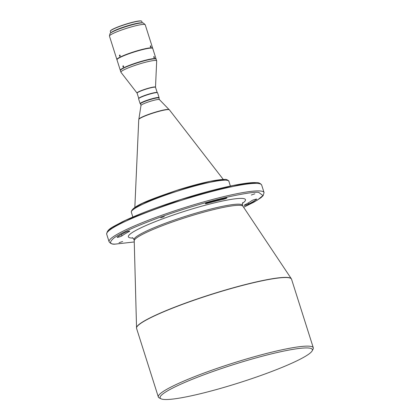 <?xml version="1.0" encoding="UTF-8"?>
<svg xmlns="http://www.w3.org/2000/svg" width="420" height="420" viewBox="0 0 420 420"><rect width="100%" height="100%" fill="white"/><g stroke="black" fill="none" stroke-linecap="round" stroke-linejoin="round"><path stroke-width="0.63" d="M160.729 217.833L164.304 216.626L160.729 217.833M251.307 195.011L254.877 193.804L251.307 195.011M119.07 242.713L122.64 241.5L119.07 242.713M117.243 237.169A2.557 0.304 162.4 0 0 117.133 237.305A2.557 0.304 162.4 0 0 117.285 237.358A2.557 0.304 162.4 0 0 119.637 236.833A2.557 0.304 162.4 0 0 121.905 235.898A71.348 8.505 -17.6 0 1 129.329 231.467A2.557 0.304 162.4 0 0 129.701 231.168A2.557 0.304 162.4 0 0 127.895 231.436A2.557 0.304 162.4 0 0 125.197 232.417A76.466 9.114 162.4 0 0 117.243 237.169M208.488 202.372A2.557 0.304 162.4 0 0 205.328 203.679A2.557 0.304 162.4 0 0 205.475 203.732A2.557 0.304 162.4 0 0 207.044 203.432A71.348 8.505 -17.6 0 1 223.183 199.369A2.557 0.304 162.4 0 0 225.703 198.587A2.557 0.304 162.4 0 0 226.921 197.915A2.557 0.304 162.4 0 0 225.782 198.014A76.466 9.114 162.4 0 0 208.488 202.372M244.503 205.002A2.557 0.304 162.4 0 0 244.13 205.301A2.557 0.304 162.4 0 0 244.283 205.354A2.557 0.304 162.4 0 0 246.314 204.928A2.557 0.304 162.4 0 0 248.635 204.057A76.466 9.114 162.4 0 0 256.594 199.306A2.557 0.304 162.4 0 0 256.699 199.164A2.557 0.304 162.4 0 0 254.578 199.521A2.557 0.304 162.4 0 0 251.927 200.571A71.348 8.505 -17.6 0 1 244.503 205.002M312.17 350.842L313.094 349.088A81.296 9.692 162.4 0 0 313.304 347.802A81.296 9.692 162.4 0 0 308.543 346.148A81.296 9.692 162.4 0 0 208.913 371.254A81.296 9.692 162.4 0 0 158.324 396.963A81.296 9.692 162.4 0 0 159.238 397.897L161.002 398.795A79.873 9.524 162.4 0 0 262.673 374.834A79.873 9.524 162.4 0 0 312.17 350.842A79.873 9.524 162.4 0 0 209.811 372.619A79.873 9.524 162.4 0 0 161.002 398.795M138.857 119.18L141.005 105.41A9.665 1.15 -17.6 0 1 148.696 101.845A9.665 1.15 -17.6 0 1 158.87 99.44A9.665 1.15 -17.6 0 1 159.395 99.577L169.087 109.589M169.397 109.841L168.956 109.526A15.918 1.895 162.4 0 0 168.268 109.415A15.918 1.895 162.4 0 0 152.155 113.164A15.918 1.895 162.4 0 0 138.931 119.054L138.752 119.558A16.091 1.916 -17.6 0 1 151.436 113.631A16.091 1.916 -17.6 0 1 168.494 109.589A16.091 1.916 -17.6 0 1 169.397 109.841L223.277 179.434M140.999 105.452L140.495 103.866A9.665 1.15 -17.6 0 1 147.913 100.322A9.665 1.15 -17.6 0 1 158.356 97.829A9.665 1.15 -17.6 0 1 158.923 98.023L159.422 99.603M140.516 103.934L140.254 103.798A9.949 1.186 -17.6 0 1 140.144 103.682A9.949 1.186 -17.6 0 1 147.777 100.034A9.949 1.186 -17.6 0 1 158.524 97.466A9.949 1.186 -17.6 0 1 159.107 97.666A9.949 1.186 -17.6 0 1 159.08 97.823L158.944 98.091M140.144 103.682L138.605 98.842A9.949 1.186 -17.6 0 1 138.632 98.684A9.949 1.186 -17.6 0 1 146.8 95.004A9.949 1.186 -17.6 0 1 156.991 92.626A9.949 1.186 -17.6 0 1 157.458 92.71A9.949 1.186 -17.6 0 1 157.573 92.825L159.107 97.666M138.632 98.684L138.815 98.333A9.665 1.15 -17.6 0 1 146.753 94.757A9.665 1.15 -17.6 0 1 156.65 92.447A9.665 1.15 -17.6 0 1 157.106 92.531L157.458 92.71M137.041 93.051L120.95 72.272A18.758 2.236 -17.6 0 1 120.902 72.182A18.758 2.236 -17.6 0 1 132.578 66.25A18.758 2.236 -17.6 0 1 155.568 60.459A18.758 2.236 -17.6 0 1 156.671 60.837A18.758 2.236 -17.6 0 1 156.681 60.937L155.51 87.192A9.697 1.155 -17.6 0 0 154.938 86.945A9.697 1.155 -17.6 0 0 143.052 89.938A9.697 1.155 -17.6 0 0 137.041 93.051L137.109 93.182A9.665 1.15 -17.6 0 1 144.522 89.633A9.665 1.15 -17.6 0 1 154.964 87.139A9.665 1.15 -17.6 0 1 155.531 87.334L157.196 92.579M120.902 72.182L120.393 70.57A18.758 2.236 -17.6 0 1 134.788 63.688A18.758 2.236 -17.6 0 1 155.059 58.842A18.758 2.236 -17.6 0 1 156.156 59.225L156.671 60.837M128.536 65.972A16.769 2 -17.6 0 1 146.853 60.16M123.653 66.245L123.097 65.751L122.861 66.638L123.396 67.137L123.653 66.245M154.35 57.225C153.904 56.354 153.715 56.359 153.793 57.236C154.266 58.096 154.455 58.091 154.35 57.225L154.329 57.892M153.835 56.558L153.793 57.236M120.383 70.423A18.758 2.236 -17.6 0 1 120.309 70.303L116.981 59.808A18.758 2.236 -17.6 0 1 131.376 52.925A18.758 2.236 -17.6 0 1 151.646 48.085A18.758 2.236 -17.6 0 1 152.744 48.463L156.072 58.958A18.758 2.236 -17.6 0 1 156.077 59.099M120.309 70.303A18.758 2.236 -17.6 0 1 134.704 63.415A18.758 2.236 -17.6 0 1 154.975 58.574A18.758 2.236 -17.6 0 1 156.072 58.958M125.123 55.209A16.769 2 -17.6 0 1 129.224 53.634A16.769 2 -17.6 0 1 143.441 49.402M120.225 55.493L119.669 54.999L119.432 55.886L119.968 56.385L120.225 55.493M150.927 46.462C150.481 45.596 150.292 45.596 150.371 46.473C150.843 47.334 151.027 47.329 150.927 46.462L150.906 47.129M150.412 45.801L150.371 46.473M116.97 59.661A18.758 2.236 -17.6 0 1 116.891 59.54L109.463 36.115A18.758 2.236 -17.6 0 1 109.457 35.957A18.758 2.236 -17.6 0 1 124.472 29.027A18.758 2.236 -17.6 0 1 144.128 24.392A18.758 2.236 -17.6 0 1 145.136 24.638A18.758 2.236 -17.6 0 1 145.226 24.77L152.659 48.195A18.758 2.236 -17.6 0 1 152.665 48.342M116.891 59.54A18.758 2.236 -17.6 0 1 131.292 52.657A18.758 2.236 -17.6 0 1 151.557 47.812A18.758 2.236 -17.6 0 1 152.659 48.195M109.457 35.957L109.951 33.758A17.624 2.1 -17.6 0 1 124.052 27.247A17.624 2.1 -17.6 0 1 142.522 22.895A17.624 2.1 -17.6 0 1 143.467 23.126L145.136 24.638M112.229 32.004A15.918 1.895 -17.6 0 1 126.042 26.339A15.918 1.895 -17.6 0 1 140.595 23.006M110.817 32.86L110.323 31.306A16.485 1.964 -17.6 0 1 110.365 31.043A16.485 1.964 -17.6 0 1 120.582 26.093A16.485 1.964 -17.6 0 1 140.784 21A16.485 1.964 -17.6 0 1 141.566 21.147A16.485 1.964 -17.6 0 1 141.75 21.336L142.244 22.89M111.09 32.671A16.485 1.964 -17.6 0 1 125.087 26.575A16.485 1.964 -17.6 0 1 141.367 22.827A16.485 1.964 -17.6 0 1 141.913 22.895M110.365 31.043L110.476 30.833A16.317 1.943 -17.6 0 1 120.587 25.935A16.317 1.943 -17.6 0 1 141.356 21.037L141.566 21.147M242.765 202.64L242.771 202.634C242.403 202.886 242.319 203.784 242.508 205.338A56.889 6.783 162.4 0 0 239.174 204.183A56.889 6.783 162.4 0 0 177.713 218.867A56.889 6.783 162.4 0 0 134.059 239.741C133.308 238.355 132.72 237.673 132.284 237.683M132.951 238.082A61.435 7.324 -17.6 0 1 131.954 238.061A61.435 7.324 -17.6 0 1 166.588 217.387A61.435 7.324 -17.6 0 1 241.878 198.408A61.435 7.324 -17.6 0 1 242.456 203.343M242.508 205.338L242.949 206.262A57.062 6.804 162.4 0 0 239.71 205.312A57.062 6.804 162.4 0 0 178.978 219.734A57.062 6.804 162.4 0 0 134.227 240.749L136.563 328.367A81.296 9.692 -17.6 0 1 198.949 298.536A81.296 9.692 -17.6 0 1 286.781 277.546A81.296 9.692 -17.6 0 1 291.543 279.2L313.304 347.802M242.949 206.262L291.328 278.759A81.275 9.686 162.4 0 0 286.718 277.405A81.275 9.686 162.4 0 0 200.219 297.948A81.275 9.686 162.4 0 0 136.484 327.878M109.085 241.742L106.696 234.208A81.296 9.692 -17.6 0 1 169.082 204.383A81.296 9.692 -17.6 0 1 256.914 183.393A81.296 9.692 -17.6 0 1 261.676 185.047L264.065 192.581A81.296 9.692 162.4 0 0 259.303 190.927A81.296 9.692 162.4 0 0 171.47 211.911A81.296 9.692 162.4 0 0 109.085 241.742C110.428 243.584 112.334 244.393 114.812 244.167L134.258 241.957L115.201 244.104C109.636 244.256 109.111 242.309 113.631 238.266C119.648 233.504 135.235 226.453 160.388 217.124C184.627 208.341 211.669 200.608 228.37 196.875C244.892 193.331 254.977 191.83 258.631 192.365L262.973 195.515L257.413 200.104L243.611 207.254M132.846 216.998L131.318 212.184A51.166 6.101 -17.6 0 1 170.583 193.41A51.166 6.101 -17.6 0 1 225.866 180.201A51.166 6.101 -17.6 0 1 228.858 181.246L230.386 186.055M121.905 235.898L121.448 234.465M129.224 231.142L129.329 231.467M207.044 203.432L206.866 202.886M222.962 198.676L223.183 199.369M248.278 202.934L248.635 204.057M255.559 182.684L232.953 185.54L181.12 199.39L125.848 220.133L111.757 227.724L107.405 232.181M224.506 179.492L210.037 181.351L176.841 190.307L142.448 203.39L134.201 208L132.032 210.609M136.563 328.367L158.324 396.963M138.752 119.558L134.836 207.485M137.109 93.182L138.768 98.422M134.059 239.741L134.227 240.749M243.621 207.27L253.937 202.162L260.909 197.762L263.156 195.647L264.065 192.581M291.328 278.759L291.543 279.2M106.696 234.208C107.069 228.827 112.948 227.026 122.43 221.739C137.151 214.672 156.424 207.312 180.248 199.663C212.803 189.247 244.787 181.991 255.948 182.621C258.421 182.396 260.332 183.204 261.676 185.047M131.318 212.184C131.229 205.978 153.148 198.434 178.505 189.767C200.492 182.963 215.959 179.513 224.894 179.434C226.643 178.857 229.714 181.55 228.858 181.246"/></g></svg>
